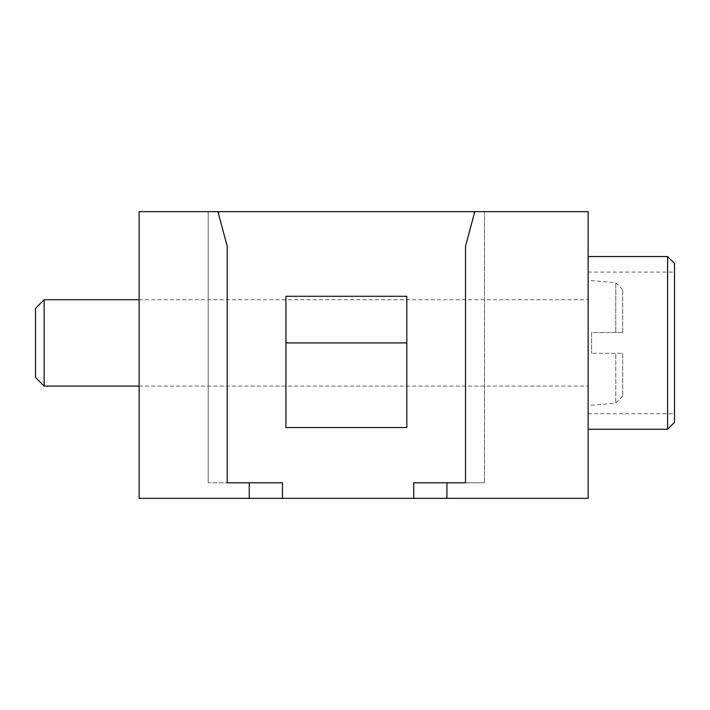 <?xml version="1.0" encoding="UTF-8"?>
<svg xmlns="http://www.w3.org/2000/svg" width="710" height="710" viewBox="0 0 710 710"><rect width="100%" height="100%" fill="white"/><g stroke="black" fill="none" stroke-linecap="round" stroke-linejoin="round"><path stroke-width="0.53" stroke-dasharray="3.55 2.66" d="M217.943 211.66L208.199 211.66L208.199 482.8L227.2 482.8L227.2 246.201L227.2 482.8L282.465 482.8L208.199 482.8L227.2 482.8L227.2 246.201L217.943 211.66L227.2 246.201L217.943 211.66L139.124 211.66L139.124 498.34L588.146 498.34L588.146 211.66L474.165 211.66L474.165 213.967L465.529 246.201L465.529 482.8L484.531 482.8L413.717 482.8L446.927 482.8L446.927 498.34M139.124 305.025L139.124 386.089L139.124 305.025M667.595 429.266L667.595 256.558M674.5 422.352L674.5 263.463M674.5 342.912L674.5 272.099L674.5 342.912M285.917 342.912L285.917 427.535L406.812 427.535L406.812 296.283L406.812 427.535L406.812 296.283L285.917 296.283L285.917 427.535L406.812 427.535L285.917 427.535L285.917 342.912L406.812 342.912M446.927 482.8L465.529 482.8L465.529 246.201L474.786 211.66L465.529 246.201L465.529 482.8L484.531 482.8L413.717 482.8L413.717 498.34M474.165 211.66L208.199 211.66L218.565 211.66L218.565 213.967M484.531 211.66L484.531 482.8L484.531 211.66M474.786 211.66L474.165 213.967M282.465 498.34L282.465 482.8L208.199 482.8L208.199 211.66L208.199 482.8L208.199 211.66L218.565 211.66M249.254 482.8L249.254 498.34M588.146 342.912L588.146 272.099L588.146 342.912M588.146 305.025L588.146 386.089L588.146 305.025M44.135 386.089L44.135 299.735M35.5 377.454L35.5 308.371M588.146 397.848L588.146 280.308L588.146 397.848M622.688 332.546L622.688 289.715L622.688 332.546L615.783 332.546L615.783 282.722L615.783 332.546L591.599 332.546L591.599 353.269L591.599 332.546L622.688 332.546M622.688 353.269L622.688 396.1L622.688 353.269L591.599 353.269L615.783 353.269L615.783 403.102L615.783 353.269L622.688 353.269M588.146 413.717L674.5 413.717M588.146 272.099L674.5 272.099M139.124 386.089L588.146 386.089L139.124 386.089M139.124 299.735L588.146 299.735L139.124 299.735M622.688 396.1L615.783 403.102L588.146 405.517M622.688 289.715L615.783 282.722L588.146 280.308"/><path stroke-width="1.06" d="M474.165 211.66L139.124 211.66L139.124 498.34L413.717 498.34L413.717 482.8L465.529 482.8L465.529 246.201L474.786 211.66L474.165 211.66L474.165 213.967M667.595 342.912L667.595 429.266L674.5 422.352L674.5 263.463L667.595 256.558L667.595 342.912M285.917 342.912L406.812 342.912L406.812 296.283L285.917 296.283L285.917 427.535L406.812 427.535L406.812 342.912M217.943 211.66L227.2 246.201L227.2 482.8L282.465 482.8L282.465 498.34M249.254 482.8L249.254 498.34M446.927 482.8L446.927 498.34L413.717 498.34M446.927 498.34L588.146 498.34L588.146 211.66L474.786 211.66M218.565 211.66L218.565 213.967M44.135 386.089L35.5 377.454L35.5 308.371L44.135 299.735L44.135 386.089L139.124 386.089M588.146 256.558L667.595 256.558M588.146 429.266L667.595 429.266M44.135 299.735L139.124 299.735"/></g></svg>
